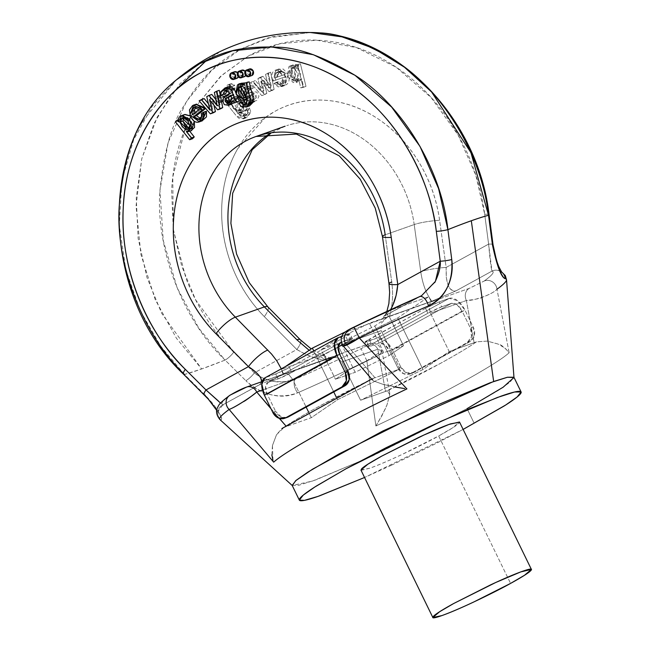 <?xml version="1.0" encoding="UTF-8"?>
<svg xmlns="http://www.w3.org/2000/svg" width="650" height="650" viewBox="0 0 650 650"><rect width="100%" height="100%" fill="white"/><g stroke="black" fill="none" stroke-linecap="round" stroke-linejoin="round"><path stroke-width="0.49" stroke-dasharray="3.25 2.44" d="M265.614 117.252L275.259 111.174C290.859 102.594 307.726 98.971 325.861 100.303C343.996 101.627 361.286 107.754 377.739 118.674C394.192 129.594 407.891 144.048 418.836 162.029C429.788 180.009 436.711 199.428 439.603 220.285L446.16 267.442L452.124 264.16L446.16 267.442L446.314 277.672L448.289 285.691C450.548 290.225 453.204 291.907 456.251 290.745L491.961 271.123A150.849 11.269 -26 0 1 484.128 281.076L469.154 288.405L438.896 299.106L469.154 288.405L484.128 281.076A9.319 8.547 -125.9 0 1 496.982 289.234A159.518 11.919 154 0 0 506.529 279.914M246.862 386.977A9.319 7.784 -109.5 0 0 245.822 387.441L366.86 344.63L368.16 344.809L361.067 348.717A150.849 11.269 -26 0 1 295.579 379.056L331.281 359.434C328.234 360.596 323.196 360.222 316.176 358.304L306.304 354.624L296.822 349.521A18.639 5.038 135.4 0 0 300.454 339.885A18.639 5.038 -44.6 0 1 296.822 349.521L255.759 372.092L296.822 349.521L264.322 316.623C249.949 302.071 239.013 284.863 231.498 264.997C223.982 245.131 220.773 224.908 221.869 204.344C222.966 183.779 228.231 165.254 237.681 148.769L265.574 117.284M173.298 229.474L185.892 278.07C196.877 306.678 212.802 331.394 233.667 352.219L254.361 372.856L255.751 372.092L254.361 372.856A9.319 2.559 -45.1 0 1 245.846 380.681C252.679 387.562 261.097 392.251 271.107 394.753C280.483 397.093 289.315 396.459 297.594 392.852A159.518 11.919 154 0 0 366.844 360.758L375.887 426.002A133.884 10.002 154 0 0 509.137 352.771L496.982 289.234L509.137 352.771L505.148 348.148L497.933 344.004L487.224 341.104L476.458 341.851C468.674 347.287 456.763 354.412 440.741 363.22L385.523 391.43L377.78 349.221L341.9 361.912L360.596 400.238L385.523 391.43L360.596 400.238L422.971 369.501L449.207 351.544L430.511 313.211L466.383 300.519L474.126 342.729L449.207 351.544L476.458 341.851L474.134 342.729L466.383 300.519C476.093 299.366 481.691 298.155 483.186 296.879C489.897 294.401 494.496 291.85 496.982 289.234C492.863 294.279 473.525 301.048 466.383 300.519A9.319 7.784 70.5 0 1 469.154 288.405A9.319 7.784 -109.5 0 0 466.383 300.519L430.511 313.211L428.846 305.703L431.202 301.592L348.116 331.207L346.816 331.029M190.726 116.797L194.22 110.338C180.635 134.16 173.103 160.924 171.632 190.612L173.29 229.401M248.365 56.038L220.545 76.351L198.209 103.699L221.788 75.294L248.365 56.038L279.63 43.834L316.509 40.162L356.606 47.621L396.183 67.202L431.08 97.484L458.087 134.94L475.8 175.167L484.689 214.248C480.716 184.145 470.892 156.073 455.227 130.041C439.554 104.008 419.876 83.062 396.183 67.202C372.483 51.334 347.555 42.421 321.384 40.438C295.222 38.464 270.879 43.664 248.365 56.038M488.613 244.107L484.689 214.248A9.319 1.259 172.5 0 1 489.084 214.727A9.319 1.259 -7.5 0 0 484.689 214.248L488.613 244.107L452.14 264.152L488.613 244.107A9.319 1.268 172.5 0 1 493.017 244.595A9.319 1.268 -7.5 0 0 488.613 244.107L491.961 271.123A9.319 9.254 101.6 0 1 501.483 271.928A9.319 9.254 -78.4 0 0 491.961 271.123C491.156 268.986 490.043 259.984 488.613 244.107M232.903 111.564L226.688 103.724L228.304 102.074L228.954 102.895L229.531 102.724L231.148 101.067L232.383 102.627C232.066 99.19 233.358 97.061 236.267 96.241L243.36 99.385L246.131 107.754L244.059 111.247L240.224 112.141L246.001 115.253L248.203 112.864L247.934 109.834L249.389 107.77L246.545 108.778L247.934 113.035L244.782 118.016L239.964 118.918C238.794 118.487 236.446 116.041 232.903 111.564M245.091 110.833L246.545 108.778L249.389 107.77L250.778 112.028L247.934 113.035L246.545 108.778L242.653 116.488L237.38 113.149L243.149 116.261L245.359 113.872L245.091 110.833L247.934 109.834L245.091 110.833M241.215 112.255L237.38 113.149L239.882 113.035L243.189 105.633L237.64 97.947L233.131 97.337L229.539 103.634C229.222 100.197 230.514 98.069 233.415 97.248L240.516 100.384L243.287 108.753L241.215 112.255M228.979 102.928L229.539 103.634L232.383 102.627L229.539 103.634L228.979 102.928M269.035 91.634L260.804 81.404L263.989 94.413L261.763 95.631L250.437 82.672L252.517 81.526L261.097 91.609L257.928 78.561L260.122 77.35L268.629 87.872L265.541 74.368L267.751 73.157L271.269 90.407L269.035 91.634L271.879 90.634L274.113 89.407L270.595 72.15L274.113 89.407L271.879 90.634L263.648 80.397L264.42 83.241L263.648 80.397L271.879 90.634L269.035 91.634L260.804 81.404L263.648 80.397L260.804 81.404L261.568 84.248L264.42 83.241L266.833 93.405L264.607 94.632L253.289 81.664L264.607 94.632L266.833 93.405L264.42 83.241L261.568 84.248L263.989 94.413L266.833 93.405L261.763 95.631L264.607 94.632L261.763 95.631L250.437 82.672L255.369 80.519L250.437 82.672L252.517 81.526L261.097 91.609L263.941 90.602L255.369 80.519L263.941 90.602L261.097 91.609L257.928 78.561L262.966 76.343L260.772 77.553L263.941 90.602L260.772 77.553L257.928 78.561L260.122 77.35L262.966 76.343L269.303 84.102L266.451 85.109L269.303 84.102L262.966 76.343L260.122 77.35L268.629 87.872L271.473 86.864L269.303 84.102L271.473 86.864L268.629 87.872L265.541 74.368L270.595 72.15L268.385 73.369L271.473 86.864L268.385 73.369L270.595 72.15L267.751 73.157L271.269 90.407L274.113 89.407L269.035 91.634M282.628 83.176L283.091 77.537L273.016 81.112C270.871 75.603 271.635 71.971 275.291 70.208L280.329 70.021L284.464 74.246C287.129 79.536 286.804 83.354 283.498 85.703L278.249 86.905L273.959 83.574L276.201 82.396L278.501 84.386L282.628 83.176M226.72 89.44L227.76 84.89L231.855 86.612L230.815 91.163L226.72 89.44M225.964 91.479L226.314 92.121L225.274 96.663L221.179 94.941L222.219 90.399L225.891 91.374M215.93 100.799L216.97 96.257L221.065 97.979L220.025 102.521L215.93 100.799M299.049 81.559L290.582 75.757L293.296 64.87L298.756 66.332L295.912 67.34L295.384 65.211L297.562 64.772L303.144 87.392L300.755 87.88L298.789 79.918L293.207 82.647L287.454 75.855L288.795 66.853C291.135 64.74 293.507 64.903 295.912 67.34L295.384 65.211L297.562 64.772L303.144 87.392L300.755 87.88L303.599 86.873L301.632 78.91L296.059 81.64L290.298 74.856L291.639 65.853C293.979 63.733 296.351 63.895 298.756 66.332L295.912 67.34L290.444 65.877L287.739 76.757L296.205 82.566L298.789 79.918L300.755 87.88L303.599 86.873L301.632 78.91L299.049 81.559L296.205 82.566M250.412 102.96L252.046 102.643L249.893 92.641L252.744 91.634L256.734 92.056L259.001 96.151L256.872 100.498L251.217 101.839L254.889 101.636L252.752 91.634L243.937 95.526L252.744 91.634L243.937 95.526L245.928 89.042L249.178 90.228L252.021 89.221L249.178 90.228L250.876 88.424L248.479 86.678L251.322 85.67L248.479 86.678L245.359 86.751L240.882 90.301L240.573 94.632L243.417 93.624L240.573 94.632L247.057 106.462L249.909 105.454L251.94 103.87L249.909 105.454L248.519 101.92L243.417 93.624L244.53 88.246L251.322 85.67L253.719 87.417L250.876 88.424L253.719 87.417L251.322 85.67L248.203 85.743L243.417 93.624C247.691 100.197 249.852 104.146 249.909 105.454L247.057 106.462L249.088 104.878L251.94 103.87L251.217 101.839L251.94 103.87L249.088 104.878L247.057 106.462L245.668 102.919L240.573 94.632L240.882 90.301L241.686 89.253L248.479 86.678L250.876 88.424L249.178 90.228L244.571 89.814L243.937 95.526L249.893 92.641L253.89 93.056L256.157 97.159L254.028 101.506L250.421 102.936L248.373 102.846L249.088 104.878L248.373 102.846L250.404 102.968M289.811 75.043L292.077 79.414L295.157 80.421L297.473 78.398L297.448 73.515L295.076 68.908L291.907 67.811L289.664 69.997L289.811 75.043M275.592 72.8L274.633 78.041L282.181 75.368L279.809 72.459L275.592 72.8M249.438 95.574L245.131 97.386L247.528 100.409L250.689 100.913L253.329 98.857L253.183 96.119L250.892 94.965L249.47 95.558M233.472 108.558L237.031 111.174L239.939 110.305L241.077 107.161L239.168 102.781L235.324 99.799L232.342 100.709L231.335 104.065L233.472 108.558M231.319 103.797L233.561 99.881L238.168 98.792L235.324 99.799L238.753 111.077L237.031 111.174L239.874 110.175L236.405 98.873L238.168 98.792L235.186 99.702L234.179 103.058L236.324 107.551L239.874 110.175L242.791 109.298L243.921 106.161L242.011 101.774L238.168 98.792L241.597 110.069L237.031 111.174L231.335 104.065M292.151 485.371L298.642 485.331L315.957 479.822L372.336 456.007L467.058 408.647L474.248 423.394L467.058 408.647L368.948 457.551L312.406 481.098L292.207 485.493M273.674 462.15L229.141 409.459M204.23 394.834A9.319 2.559 134.9 0 0 205.099 395.094C218.506 410.735 223.754 419.031 220.862 419.981C222.211 420.184 221.634 417.893 219.123 413.108C216.523 407.989 211.843 401.984 205.099 395.094L184.446 374.449A183.56 13.715 154 0 0 225.062 360.084L245.846 380.681L225.062 360.084L201.654 368.964L161.623 313.219L146.973 277.517L138.125 238.347L136.256 197.917L141.741 158.844L154.009 123.573L171.73 93.884M310.399 32.5L267.589 37.928L240.492 49.221C223.446 59.491 206.586 69.054 183.657 106.21C171.697 123.947 163.792 152.035 159.957 190.466C155.577 244.311 179.847 317.078 225.062 360.084L198.884 328.323L177.149 287.836L163.264 240.573L159.957 190.466L168.123 142.602L186.388 101.603L211.697 70.281L240.492 49.221L272.594 36.595L310.919 32.516M207.074 59.881L218.473 52.894L207.074 59.881M206.984 59.946L179.928 83.834L157.154 117.179L141.732 158.884L136.045 206.009L140.879 254.321L155.171 299.488L176.418 338.227L201.654 368.964L184.446 374.449L205.099 395.094M143.041 120.575L176.589 79.69M262.218 381.542L285.033 373.474L288.551 374.246L292.614 379.34L262.438 390.016L292.614 379.34L306.158 407.111L292.614 379.34L288.551 374.246L284.489 373.758L245.822 387.441L230.847 394.769A150.849 11.269 154 0 0 223.015 404.723A9.319 9.254 -78.4 0 0 220.862 419.981A9.319 9.254 101.6 0 1 223.015 404.723L259.683 384.67L261.763 381.704L259.707 384.662L258.724 385.092L283.164 374.627L281.287 368.851L283.164 374.627L325.463 359.669L309.181 350.301L325.463 359.669L283.164 374.627L258.724 385.092L223.015 404.723A150.849 11.269 -26 0 1 230.847 394.769A9.319 8.547 54.1 0 0 229.296 395.696M434.785 282.531L421.606 295.677L383.695 316.412C382.233 318.053 384.174 317.972 389.512 316.176C392.608 305.849 393.348 294.458 391.731 281.986L385.174 234.821L414.196 224.559A109.663 91.553 -109.5 0 0 286.731 125.645A109.663 91.553 -109.5 0 1 414.196 224.559L420.753 271.716C422.581 284.115 426.27 293.946 431.811 301.218L456.251 290.745L491.961 271.123A150.849 11.269 154 0 1 484.128 281.076A9.319 8.547 54.1 0 1 496.982 289.234M438.669 299.187L430.487 302.079L438.669 299.187M257.709 135.915A109.663 91.553 70.5 0 1 385.174 234.821L391.731 281.986C393.348 294.458 392.608 305.849 389.512 316.176L431.811 301.218L389.512 316.176C384.174 317.972 382.233 318.053 383.695 316.412L390.561 309.717M173.298 228.963L181.667 266.037L195.593 299.772L233.667 352.219L254.361 372.856C258.245 376.423 264.94 379.324 274.471 381.574C286.877 382.021 293.914 381.184 295.579 379.056L331.281 359.434C332.743 357.793 330.801 357.874 325.463 359.669L331.175 358.28L331.281 359.434C322.603 361.173 311.114 357.866 296.822 349.521L264.322 316.623A128.302 107.112 70.5 0 1 275.259 111.174A128.302 107.112 70.5 0 1 439.603 220.285A18.639 2.446 -7.9 0 0 414.196 224.559A18.639 2.446 172.1 0 1 439.603 220.285L446.16 267.442C445.681 283.904 449.044 291.671 456.251 290.745L431.811 301.218C426.27 293.946 422.581 284.115 420.753 271.716A18.639 2.446 172.1 0 1 446.16 267.442A18.639 2.446 -7.9 0 0 420.753 271.716L414.196 224.559L385.174 234.821A18.639 2.446 -7.9 0 0 382.444 236.559M391.414 465.246L364.561 477.49L463.117 429.423L434.696 444.177L391.414 465.246M361.067 470.34L369.947 468.171C377.804 465.392 388.44 460.858 401.863 454.569L438.677 435.971C449.8 429.861 456.511 425.628 458.819 423.264L459.591 422.183M467.058 408.647L498.42 390.325L509.99 382.208L513.906 377.211M284.489 373.758L283.774 374.254L281.377 369.338L285.317 366.641L281.377 369.338L324.09 354.234L397.808 317.899L428.805 296.676L386.124 311.773M385.946 311.854L345.467 331.801L385.946 311.854M321.067 349.773L335.376 339.983L369.395 323.213L389.114 316.241L374.806 326.032L340.787 342.802L321.067 349.773L340.787 342.802L374.806 326.032L389.114 316.241L369.395 323.213L335.376 339.983L321.067 349.773L335.449 379.259L321.067 349.773M355.168 372.287L340.787 342.802L355.168 372.287L389.188 355.517L374.806 326.032L389.188 355.517L403.496 345.727L389.114 316.241L403.496 345.727L383.776 352.698L369.395 323.213L383.776 352.698L349.757 369.468L335.376 339.983L349.757 369.468L335.449 379.259L355.168 372.287L389.188 355.517L403.496 345.727L383.776 352.698L349.757 369.468L335.449 379.259L355.168 372.287M425.514 308.336L365.105 341.868L376.732 338.219L449.223 298.374L439.262 301.901L425.514 308.336L427.911 313.251L371.532 344.24L367.502 346.783L369.168 346.653L379.129 343.135L451.62 303.29L441.659 306.808L427.911 313.251A10.969 0.821 -26 0 1 441.659 306.808L439.262 301.901L449.223 298.374L457.364 300.56L464.953 310.099L392.454 349.944L400.847 367.144L406.591 372.799L413.692 372.548L470.08 341.559L474.37 335.546L473.338 327.299L464.953 310.099L473.338 327.299L470.494 328.307L462.109 311.106L457.048 304.744L451.62 303.29L441.659 306.808L439.262 301.901A10.969 0.821 154 0 0 425.514 308.336L427.911 313.251L371.532 344.24L369.135 339.324L425.514 308.336M413.692 372.548L410.849 373.555L467.236 342.558L471.526 336.554L470.494 328.307L462.109 311.106L389.61 350.951L384.556 344.589L379.129 343.135L369.168 346.653L366.771 341.746L376.732 338.219L384.873 340.405L392.454 349.944L400.847 367.144L398.003 368.152L389.61 350.951A10.969 5.98 61.2 0 0 379.129 343.135L451.62 303.29A10.969 5.98 -118.8 0 1 462.109 311.106L389.61 350.951L398.003 368.152L403.748 373.807L410.849 373.555L467.236 342.558L470.08 341.559L467.236 342.558A10.969 9.157 70.5 0 0 470.494 328.307L473.338 327.299A10.969 9.157 -109.5 0 1 470.08 341.559L413.692 372.548L410.849 373.555A10.969 9.157 70.5 0 1 409.614 374.091A10.969 9.157 70.5 0 1 398.003 368.152L400.847 367.144A10.969 9.157 -109.5 0 0 412.457 373.092A10.969 9.157 -109.5 0 0 413.692 372.548M364.967 342.111A10.969 0.821 154 0 1 369.135 339.324L371.532 344.24A10.969 0.821 -26 0 0 367.364 347.027A10.969 0.821 -26 0 0 369.168 346.653L366.771 341.746A10.969 0.821 154 0 1 364.967 342.111L367.364 347.035M449.223 298.374A16.445 8.97 -118.8 0 1 464.953 310.099L392.454 349.944A16.445 8.97 61.2 0 0 376.732 338.219L449.223 298.374M375.887 426.002C382.525 414.424 386.214 407.42 386.961 404.991L389.724 394.688L387.351 390.829A116.545 8.71 154 0 0 476.458 341.851L487.224 341.096L497.933 344.004C500.89 344.394 504.619 347.311 509.137 352.771A133.884 10.002 -26 0 1 375.887 426.002L366.844 360.758C373.62 358.288 378.3 355.737 380.884 353.104L381.964 350.992L377.78 349.221L385.531 391.43L387.351 390.829L389.659 392.657L389.732 394.688L386.961 404.999L381.826 415.927L375.887 426.002M189.686 118.869L186.022 126.831M184.998 129.269L172.77 177.003L173.29 228.898M233.667 352.219A9.319 2.551 -45.1 0 1 225.062 360.084A9.319 2.551 134.9 0 0 233.667 352.219M267.954 306.987A18.639 5.038 -44.6 0 1 264.322 316.623A18.639 5.038 135.4 0 0 267.954 306.987M294.921 78.406L292.077 79.414L291.574 67.901L295.076 68.908L295.612 80.299L292.077 79.414L294.921 78.406L294.426 66.893L297.919 67.901L295.076 68.908L297.919 67.901L298.456 79.3L294.921 78.406L298.001 79.422L300.316 77.391L300.292 72.507L297.919 67.901L294.751 66.804L292.508 68.989L292.654 74.035L294.921 78.406M303.144 87.392L305.988 86.385L303.144 87.392M250.372 99.401L247.528 100.409L245.692 98.264L248.536 97.256L245.692 98.264L245.131 97.386L247.975 96.387L250.372 99.401L247.975 96.387L245.131 97.386L250.892 94.965L250.932 100.831L247.528 100.409L250.372 99.401L253.533 99.905L256.173 97.849L256.035 95.111L253.736 93.957L250.892 94.965L253.736 93.957L253.776 99.824L250.372 99.401M226.688 103.724L236.307 115.83L243.141 118.926L247.934 113.035L250.778 112.028L247.626 117.008L242.807 117.918C241.646 117.479 239.289 115.034 235.747 110.565L230.783 104.301L245.984 117.918L250.778 112.028L249.389 107.77L245.505 115.481L240.224 112.141L242.726 112.028L245.099 101.969L235.974 96.33L232.383 102.627L231.148 101.067L228.304 102.074L230.766 104.276L229.531 102.724L231.148 101.067L228.304 102.074L226.688 103.724L228.426 103.114L226.688 103.724L227.232 103.171M279.565 71.151L277.477 77.033L274.633 78.041L285.025 74.36L277.477 77.033L278.444 71.793L282.661 71.451L279.809 72.459L282.181 75.368L274.633 78.041L276.721 72.158L279.809 72.459L282.661 71.451L285.025 74.36L282.661 71.451L279.565 71.151L276.721 72.158M295.384 65.211L300.406 63.765L305.988 86.385L300.406 63.765L295.384 65.211M251.217 101.839L248.373 102.846L251.217 101.839M278.809 68.924L288.023 74.904L284.562 85.605L276.803 82.574L273.959 83.574L279.045 81.388L276.803 82.574L281.092 85.897L286.341 84.695C289.648 82.347 289.973 78.528 287.308 73.239L283.173 69.014L278.135 69.201C274.479 70.964 273.723 74.596 275.86 80.112L285.943 76.538L285.472 82.168L281.344 83.379L279.045 81.388L276.201 82.396L279.045 81.388L281.344 83.379L278.501 84.386L276.201 82.396L273.959 83.574L281.718 86.612L285.179 75.912L275.966 69.932L273.016 81.112L285.943 76.538L275.86 80.112L278.809 68.924L275.966 69.932M240.224 112.141L237.38 113.149L240.224 112.141M246.789 94.518L248.771 88.034L252.021 89.221L253.719 87.417L252.021 89.221L247.422 88.806L246.789 94.518L243.937 95.526M253.736 93.957L247.975 96.387L253.736 93.957M298.756 66.332L298.228 64.204L298.756 66.332M283.766 83.387L285.943 76.538L283.091 77.537L280.922 84.394L278.501 84.386L281.344 83.379L283.766 83.387L280.922 84.394M346.791 345.004L345.345 343.33L381.225 330.639L399.921 368.973L374.993 377.788L346.799 345.02M202.28 120.827L195.78 118.836L192.278 109.005M192.311 108.859L196.463 104.13M209.934 110.094L212.778 109.086L211.908 105.609L209.064 106.616L211.908 105.609L212.778 109.086L208.398 103.756L212.778 109.086L209.934 110.094M209.592 95.639L206.749 96.647L209.592 95.639L211.908 105.609L209.592 95.639L211.794 94.429L209.592 95.639M249.641 105.844L244.083 105.674L241.239 106.673L244.083 105.674L249.73 105.812M200.452 118.503L201.939 118.332L204.401 115.627L201.557 116.634L204.401 115.627L204.197 112.491L201.346 113.498L204.197 112.491L204.401 115.627L201.086 118.511L196.487 115.668M286.853 417.511L281.393 417.073L275.641 411.426L272.797 412.425L275.641 411.426A10.969 9.157 -109.5 0 0 287.251 417.365M231.822 104.26L230.352 104.601L231.701 104.301L235.991 100.173L237.144 101.969L235.991 100.173L233.139 101.172L235.991 100.173L234.171 102.838M226.444 102.919L225.282 99.296L227.264 95.607L224.421 96.606L227.264 95.607L232.919 92.097L231.051 89.221L228.28 89.31L226.826 90.049M226.923 90.049L228.158 89.351L231.221 89.497L232.919 92.097L230.068 93.104L232.919 92.097L227.264 95.607L225.282 99.304L227.126 103.634L230.303 104.609L226.468 102.96M245.424 97.224L247.016 97.053L248.95 95.144L246.098 96.151L248.95 95.144L246.594 97.167L243.523 96.338M219.278 90.317L214.354 92.471L217.197 91.463L220.009 104.715L215.841 99.515L220.009 104.715L217.197 91.463L219.278 90.317M230.189 102.18L231.627 101.953L234.601 98.028L231.757 99.036L234.601 98.028L234.016 95.201L234.601 98.028L233.171 101.059L230.059 102.164M231.164 96.208L234.016 95.201L231.164 96.208M206.399 111.223L204.197 112.491L206.399 111.223M201.971 99.832L199.119 100.839L201.971 99.832L213.208 112.84L201.971 99.832L204.181 98.613L201.971 99.832M350.009 333.726A10.969 0.821 154 0 1 345.841 336.513L348.238 341.429L345.841 336.513L289.461 367.502L291.858 372.418L338.008 347.051L291.858 372.418A10.969 0.821 -26 0 1 278.111 378.861L268.149 382.379A10.969 5.98 61.2 0 0 267.621 382.623A10.969 5.98 61.2 0 0 267.248 394.225L275.641 411.426L267.248 394.225L265.525 386.685L268.149 382.379L339.706 343.054L268.149 382.379L278.111 378.861L275.714 373.945L265.752 377.463L338.244 337.618L265.752 377.463L275.714 373.945L289.461 367.502L345.841 336.513L349.871 333.97L341.729 336.391L348.205 334.1L350.602 339.016L348.205 334.1A10.969 0.821 154 0 1 350.009 333.726L352.406 338.634A10.969 0.821 -26 0 1 348.238 341.429L342.339 344.671L352.267 338.886L341.356 342.282L350.602 339.016A10.969 0.821 -26 0 1 352.406 338.642M267.248 394.225L339.747 354.38L267.248 394.225M233.667 94.218L234.016 95.201L233.667 94.218L231.124 96.07L233.667 94.218L230.815 95.217L233.667 94.218M228.036 100.466L228.475 97.809M226.444 87.441L223.494 90.935L223.454 94.022L220.61 95.022L223.454 94.022L223.494 90.935L220.643 91.934L223.494 90.935L227.817 86.954M217.157 105.722L220.009 104.715L217.157 105.722M250.534 102.18L250.266 96.582L247.414 97.589L250.266 96.582L247.772 99.247M247.041 103.976L248.722 103.651L250.461 102.31M244.619 85.304L247.471 84.305L244.619 85.304M247.536 99.336L245.96 99.637L241.824 98.028L238.355 89.538L241.971 83.013M245.261 82.932L247.471 84.305L245.383 82.891M343.346 346.125L345.345 343.33L374.993 377.788L373.165 378.381L372.418 379.982L374.01 381.136L383.443 384.491L395.151 387.043M212.322 98.572L209.479 99.58L212.322 98.572L214.069 100.88L211.217 101.888L214.069 100.88L220.488 108.843L212.322 98.572L213.915 105.219L212.322 98.572M189.02 128.659L190.596 128.546L192.733 124.532L189.889 125.539L192.733 124.532L184.933 117.041L183.682 117.934L186.891 117L190.686 120.039L192.733 124.532L191.742 127.782L188.841 128.627M386.092 311.789L388.489 316.696L386.092 311.781L428.805 296.676L431.202 301.592L428.805 296.676L397.808 317.899L422.971 369.501L397.808 317.899L324.09 354.234L326.487 359.141L324.09 354.234L281.377 369.338L283.774 374.254L328.193 358.304L336.196 357.394L341.9 361.912L360.596 400.238L422.971 369.501L449.207 351.544L430.511 313.211L428.813 306.491L430.487 302.079L431.202 301.592L388.489 316.696L386.791 317.533L381.16 323.342L381.225 330.639L399.921 368.973L337.545 399.709L311.309 417.674L284.058 427.359C291.842 421.923 303.753 414.806 319.776 405.998L373.165 378.381L399.921 368.973L337.545 399.709L311.309 417.674L308.612 412.141L311.309 417.674L286.39 426.489L285.846 425.872L286.39 426.489M191.685 130.536L189.256 130.642L189.727 131.235L189.256 130.642L186.412 131.649L189.256 130.642L190.97 130.788M391.731 281.986A18.639 2.446 -7.9 0 0 389.001 283.717M404.779 388.602L383.443 384.491L374.018 381.136L372.669 378.568L373.165 378.381A116.545 8.71 154 0 0 284.058 427.359L281.905 428.521L276.518 434.72L272.472 445.486L276.518 434.72L284.058 427.359L286.382 426.489M272.456 445.551L272.976 460.46M270.831 408.403L279.443 418.413M249.186 94.413L243.084 85.174L241.824 86.036L243.596 85.036L246.764 86.109L248.982 90.553L248.95 95.144M256.084 372.385L260.723 377.918M218.701 401.277C222.259 404.877 223.697 406.023 223.015 404.723L259.707 384.662M192.498 114.619L195.341 113.612L192.498 114.619M194.911 112.742L195.341 113.612L194.911 112.742M278.111 378.861L291.858 372.418L289.461 367.502A10.969 0.821 154 0 1 275.714 373.945L278.111 378.861M246.984 82.322L247.471 84.305L246.984 82.322M184.112 114.733L181.236 120.884L178.393 121.891L181.236 120.884L181.244 118.528L184.649 114.538M190.336 115.992L194.244 121.217M178.311 120.835L175.468 121.843L178.311 120.835L192.489 138.734L178.311 120.835L179.904 119.202L178.327 119.763L179.904 119.202L178.311 120.835M264.956 377.829A16.445 8.97 61.2 0 1 265.752 377.463L265.2 377.691M279.297 418.364L271.009 408.769M271.838 454.821L272.472 445.486M241.605 102.009L244.083 105.674L241.605 102.009M250.461 102.074L249.324 103.391L246.212 103.919M241.264 83.257L240.313 83.98L238.631 91.942L243.474 99.174L247.357 99.401L250.266 96.582L250.551 101.839M196.097 104.252L192.303 108.924L193.164 114.952C195.691 120.315 198.811 122.241 202.532 120.729M205.051 108.989L204.002 107.388M238.387 77.074L238.176 73.661L237.412 72.451M234.293 71.833L233.041 76.481L236.153 78.585M245.708 75.627L245.066 71.11M241.719 70.208L240.467 74.856L243.579 76.96M249.259 69.038L248.007 73.694L251.119 75.798M181.236 120.884L179.904 119.202L181.236 120.884M194.293 121.249L190.263 115.846M223.454 94.022L225.818 93.584L223.454 94.022M237.607 97.874L234.179 88.668L231.351 86.515M230.23 86.434L229.393 86.531M194.472 109.891L197.161 106.429L201.752 108.623L198.908 109.622L201.752 108.623L195.341 113.612L201.752 108.623L197.031 106.47L195.674 107.331M235.747 92.731L237.323 97.126M216.694 410.353L218.481 413.912C216.726 413.522 218.213 410.516 222.926 404.877L220.545 403.081M176.345 79.901L152.547 105.82L133.591 139.896L121.964 180.643L119.291 225.184L125.848 269.831L140.408 311.049L160.778 346.32L184.446 374.449A9.319 2.551 134.9 0 1 183.528 374.197M360.937 470.072L369.947 468.171C391.552 460.419 428.041 442.041 438.677 435.971L510.583 583.399L438.677 435.971L452.619 427.83L459.501 421.996M337.545 399.709L336.253 397.069L337.545 399.709M333.751 391.942L313.779 350.992L333.751 391.942M366.844 360.758L361.067 348.717C368.469 344.931 370.402 343.574 366.86 344.63A9.319 7.784 70.5 0 1 367.908 344.167A9.319 7.784 70.5 0 1 377.78 349.221L381.924 350.967L366.844 360.758A159.518 11.919 -26 0 1 297.594 392.852A9.319 4.542 66.4 0 1 295.579 379.056A150.849 11.269 154 0 0 361.067 348.717L366.844 360.758M328.193 358.304L329.526 357.744L336.196 357.394L341.9 361.912L377.78 349.221A9.319 7.784 -109.5 0 0 367.908 344.167A9.319 7.784 -109.5 0 0 366.86 344.63L328.193 358.304M245.846 380.681A9.319 2.559 134.9 0 0 254.361 372.856C267.402 382.371 281.141 384.442 295.579 379.056A9.319 4.542 -113.6 0 0 297.594 392.852C279.467 399.36 262.218 395.306 245.846 380.681M421.566 295.701L419.396 296.782A150.849 11.269 154 0 0 353.909 327.129C346.507 330.907 344.573 332.272 348.116 331.207A9.319 7.784 -109.5 0 0 345.345 343.33L343.306 346.011M419.794 296.571A9.319 4.542 -113.6 0 0 419.396 296.782L383.695 316.412L390.544 309.725M348.116 331.207L386.791 317.533L381.16 323.342L381.225 330.639L345.345 343.33M227.76 84.89A3.494 2.917 70.5 0 1 231.855 86.612L234.699 85.605A3.494 2.917 -109.5 0 0 230.888 83.752A3.494 2.917 -109.5 0 0 229.564 88.433A3.494 2.917 -109.5 0 0 233.374 90.285A3.494 2.917 -109.5 0 0 234.699 85.605L231.855 86.612A3.494 2.917 70.5 0 1 230.531 91.293A3.494 2.917 70.5 0 1 226.639 89.269A3.494 2.917 70.5 0 1 227.76 84.89M229.564 88.433L230.604 83.891L234.699 85.605L233.659 90.155L229.564 88.433M216.97 96.257A3.494 2.917 70.5 0 1 221.065 97.979L223.917 96.972A3.494 2.917 -109.5 0 0 220.098 95.119A3.494 2.917 -109.5 0 0 218.782 99.799A3.494 2.917 -109.5 0 0 222.592 101.652A3.494 2.917 -109.5 0 0 223.917 96.972L221.065 97.979A3.494 2.917 70.5 0 1 219.749 102.659A3.494 2.917 70.5 0 1 215.857 100.636A3.494 2.917 70.5 0 1 216.97 96.257M218.782 99.799L219.822 95.249L223.917 96.972L222.877 101.522L218.782 99.799M222.219 90.399A3.494 2.917 70.5 0 1 226.314 92.121L229.158 91.114A3.494 2.917 -109.5 0 0 225.347 89.261A3.494 2.917 -109.5 0 0 224.023 93.933A3.494 2.917 -109.5 0 0 227.841 95.786A3.494 2.917 -109.5 0 0 229.158 91.114L226.314 92.121A3.494 2.917 70.5 0 1 224.989 96.793A3.494 2.917 70.5 0 1 221.106 94.77A3.494 2.917 70.5 0 1 222.219 90.399M224.023 93.933L225.062 89.391L229.158 91.114L228.118 95.656L224.023 93.933M241.507 70.314A3.494 2.917 -109.5 0 0 240.467 74.856L237.624 75.863L240.467 74.856A3.494 2.917 -109.5 0 0 244.286 76.716M245.619 75.506A3.494 2.917 -109.5 0 0 245.026 71.159M234.081 71.939A3.494 2.917 -109.5 0 0 233.041 76.481L230.197 77.488L233.041 76.481A3.494 2.917 -109.5 0 0 236.852 78.333M238.282 76.944A3.494 2.917 -109.5 0 0 237.364 72.532M249.047 69.152A3.494 2.917 -109.5 0 0 248.007 73.694L245.164 74.701L248.007 73.694A3.494 2.917 -109.5 0 0 251.818 75.546M412.555 373.059L409.711 374.059M389.659 392.657L381.964 350.992M497.9 270.343L501.256 271.57M497.868 270.335L499.826 270.985M499.834 270.985L501.808 272.382M285.106 126.206L271.156 132.925M294.426 66.893L291.574 67.901M241.597 110.069L238.753 111.077M293.296 64.87L290.444 65.877M245.505 115.481L242.653 116.488M298.456 79.3L295.612 80.299M253.776 99.824L250.932 100.831M245.984 117.918L243.141 118.926M248.203 85.743L245.359 86.751M236.405 98.873L233.561 99.881M254.889 101.636L252.046 102.643M252.752 91.634L249.909 92.641M284.562 85.605L281.718 86.612M248.918 96.111L246.074 97.118M253.264 94.096L250.412 95.095M242.726 112.028L239.882 113.035M235.974 96.33L233.131 97.337M248.771 88.034L245.928 89.042M193.619 105.129L194.472 104.829M199.867 119.072L201.939 118.332M244.172 98.061L247.016 97.053M224.973 87.961L225.656 87.726M245.879 104.658L248.722 103.651M239.127 84.013L240.467 83.541M182.089 118.04L184.933 117.041M372.669 378.568L371.629 379.08M267.662 382.598L340.153 342.753M225.436 90.317L228.28 89.31M240.232 86.182L243.084 85.174M187.744 129.553L190.596 128.546M188.841 131.544L189.743 131.227M228.784 102.952L231.627 101.953M194.188 107.478L197.031 106.47M259.683 384.67L260.122 384.451M329.526 357.744L367.827 344.199C370.76 343.452 377.187 340.161 381.908 350.862M331.354 358.239L323.042 355.664L311.212 348.912M384.784 315.916L421.606 295.677M384.743 315.933L386.872 311.423M228.118 84.728L230.961 83.728M233.293 90.317L230.449 91.325M217.336 96.094L220.179 95.087M222.511 101.684L219.668 102.684M222.584 90.236L225.428 89.229M227.76 95.818L224.916 96.826M239.029 71.159L239.647 70.939M231.595 72.784L232.221 72.564M246.561 69.997L247.187 69.769"/><path stroke-width="0.97" d="M228.954 102.895L228.426 103.114L228.971 102.919M231.124 96.07L225.631 98.808L228.784 102.952L231.757 99.036L230.319 102.066L227.216 103.171L225.193 101.465L225.631 98.808L230.815 95.217L231.757 99.036L230.815 95.217L225.631 98.808L231.238 96.005M220.862 419.981A159.518 11.919 -26 0 1 219.903 419.559L292.313 485.599L295.661 480.716L312.609 469.154L382.891 430.966L493.651 381.485L471.315 220.756A183.56 13.715 154 0 0 447.907 229.637L451.75 259.529C453.091 269.409 451.555 278.834 447.143 287.812C443.016 296.229 436.808 302.242 428.529 305.849A159.518 11.919 154 0 0 359.279 337.935L406.916 388.919A133.884 10.002 154 0 0 273.674 462.15A133.884 10.002 -26 0 1 406.916 388.919L359.279 337.935C353.194 341.827 348.522 344.402 345.272 345.654L343.346 346.125L372.418 379.982M262.218 381.542L246.789 387.002C242.125 388.602 236.348 391.463 229.45 395.574C218.359 404.048 219.294 404.463 217.328 408.013C215.719 411.499 216.572 415.35 219.903 419.559A159.518 11.919 -26 0 1 229.141 409.459C234.764 407.501 252.021 396.451 256.742 392.031L262.438 390.016L256.742 392.031C249.348 397.938 244.757 401.221 242.97 401.887C236.925 405.738 232.31 408.265 229.141 409.459A9.319 8.547 -125.9 0 1 229.287 395.696A9.319 8.547 54.1 0 0 229.141 409.459A159.518 11.919 154 0 0 219.838 419.502M501.808 272.382L498.639 266.264L496.462 260.252L493.017 244.611A9.319 1.268 172.5 0 1 492.497 245.123A9.319 1.268 -7.5 0 0 493.017 244.595L489.093 214.744A9.319 1.259 172.5 0 1 488.524 215.28A9.319 1.259 -7.5 0 0 489.084 214.727C478.221 117.991 395.541 32.833 310.383 32.5L341.973 36.863L373.961 48.49L404.454 67.21L431.608 91.999L470.949 152.644L488.524 215.28C481.333 151.369 439.4 88.319 395.631 60.938C363.894 42.055 337.724 32.695 317.135 32.849L310.399 32.5C259.943 31.671 215.345 47.409 176.589 79.69L199.875 63.586C217.661 54.828 234.682 45.606 276.518 47.214C297.066 47.076 323.229 56.436 355.014 75.303C398.97 102.611 440.944 165.653 447.907 229.637C465.652 222.544 479.188 217.75 488.524 215.28L492.497 245.123C497.014 266.216 501.264 277.412 505.261 278.712A9.319 9.254 -78.4 0 0 501.483 271.928A9.319 9.254 101.6 0 1 505.261 278.712C503.913 278.509 501.857 275.405 499.102 269.401L492.497 245.123L488.524 215.28A183.56 13.715 154 0 0 471.315 220.756L493.651 381.485L507.431 377.252L513.979 377.479L503.181 387.189L467.058 408.647M171.73 93.884L206.984 59.946M218.701 401.277L205.993 389.959L185.291 369.33A9.319 2.551 134.9 0 0 183.528 374.197A9.319 2.551 -45.1 0 0 184.446 374.449C139.457 331.362 115.156 258.602 119.332 204.831C123.126 166.416 131.032 138.328 143.041 120.575M216.694 410.353L208.325 399.165L183.544 374.213A9.319 2.551 -45.1 0 1 185.291 369.33C164.426 348.506 148.501 323.789 137.516 295.181C126.531 266.573 121.778 237.421 123.256 207.724C124.727 178.027 132.259 151.271 145.844 127.441C159.429 103.618 177.474 85.524 199.989 73.149C222.503 60.775 246.846 55.575 273.008 57.549C299.179 59.524 324.114 68.445 347.807 84.305C371.499 100.165 391.178 121.119 406.851 147.152C422.516 173.184 432.339 201.256 436.312 231.359L440.237 261.219A9.319 1.268 -7.5 0 0 451.75 259.529L447.907 229.637A9.319 1.259 172.5 0 1 436.312 231.359L440.237 261.219L397.784 284.554A18.639 2.446 172.1 0 1 389.001 283.717A18.639 2.446 -7.9 0 0 397.784 284.554L391.235 237.388C388.334 216.531 381.412 197.112 370.467 179.132C359.515 161.159 345.816 146.705 329.363 135.785C312.918 124.857 295.62 118.739 277.485 117.406C259.35 116.082 242.482 119.706 226.882 128.278C211.274 136.857 198.754 149.386 189.304 165.872C179.863 182.357 174.59 200.882 173.493 221.455C172.404 242.019 175.614 262.234 183.121 282.1C190.637 301.966 201.573 319.174 215.946 333.726A18.639 5.038 135.4 0 1 235.365 317.168L264.387 306.898A18.639 5.038 -44.6 0 1 267.954 306.987A18.639 5.038 135.4 0 0 264.387 306.898A109.663 91.553 -109.5 0 1 271.115 132.811A109.663 91.553 -109.5 0 0 264.387 306.898L296.879 339.796L309.181 350.301L296.879 339.796L264.387 306.898L235.365 317.168L271.594 354.088L276.851 360.896L281.287 368.851L276.851 360.896L271.594 354.088L235.365 317.168A109.663 91.553 70.5 0 1 199.794 213.037A109.663 91.553 70.5 0 1 257.709 135.915A109.663 91.553 70.5 0 1 385.174 234.821A18.639 2.446 172.1 0 0 382.444 236.559A18.639 2.446 -7.9 0 0 391.235 237.388A128.302 107.112 -109.5 0 0 226.882 128.278A128.302 107.112 -109.5 0 0 215.946 333.726A18.639 5.038 -44.6 0 1 235.365 317.168A109.663 91.553 70.5 0 1 199.794 213.037A109.663 91.553 70.5 0 1 257.709 135.915M346.816 331.029L353.909 327.129A150.849 11.269 -26 0 1 419.396 296.782A9.319 4.542 66.4 0 1 419.794 296.571A9.319 4.542 66.4 0 1 428.529 305.849C445.583 297.139 453.326 281.702 451.75 259.529A9.319 1.268 172.5 0 1 440.237 261.219C440.781 266.711 438.961 273.821 434.785 282.531M229.287 395.696A9.319 8.547 -125.9 0 1 230.847 394.769L245.822 387.441A9.319 7.784 70.5 0 1 246.87 386.977A9.319 7.784 70.5 0 1 256.742 392.031L270.831 408.403M299.341 500.118L304.452 500.362L317.996 496.405L364.561 477.49L319.597 495.844C311.106 498.843 305.24 500.468 301.998 500.711C298.748 500.963 298.374 499.809 300.869 497.266C303.363 494.715 308.539 490.969 316.387 486.013L346.19 468.674L385.743 447.891L429.024 426.831L469.438 408.688L500.841 396.232C509.332 393.226 515.198 391.601 518.44 391.357C521.69 391.113 522.064 392.259 519.569 394.81C517.075 397.353 511.899 401.107 504.051 406.055L463.117 429.423L505.611 405.064L517.181 396.947L521.097 391.958L513.906 377.211L507.414 377.26L490.1 382.769L433.721 406.575L338.999 453.936L307.637 472.266L296.059 480.382L292.151 485.371L299.341 500.118L303.249 495.121L314.827 487.004L346.19 468.674L440.911 421.322L497.291 397.507L514.605 391.999L521.097 391.958M459.591 422.183L450.491 423.898C442.634 426.676 431.998 431.21 418.576 437.499L381.761 456.097C370.638 462.215 363.927 466.448 361.619 468.804L361.067 470.34M312.374 348.116L285.317 366.641L312.374 348.116L345.467 331.801L312.374 348.116L313.779 350.992L312.374 348.116M190.726 116.797L189.686 118.869M186.022 126.831L184.998 129.269M505.261 278.712A159.518 11.919 -26 0 1 506.529 279.776A159.518 11.919 -26 0 1 496.982 289.234M296.879 339.796A18.639 5.038 -44.6 0 1 300.454 339.885A18.639 5.038 135.4 0 0 296.879 339.796M202.02 120.916L206.489 116.87L206.399 111.223L203.556 112.231L206.399 111.223L202.28 120.827L199.428 121.826L189.922 115.026L193.619 105.129L202.207 109.996L205.051 108.989L202.207 109.996L193.635 116.667L202.207 109.996C199.201 104.959 195.967 103.521 192.498 105.674L189.451 109.931L190.312 115.952C192.847 121.314 195.967 123.248 199.688 121.737L203.637 117.869L203.556 112.231L199.428 121.826M194.472 104.829L196.463 104.13L205.051 108.989L196.487 115.668L193.635 116.667L196.487 115.668L200.452 118.503M209.934 110.094L206.749 96.647L209.934 110.094L201.329 99.621L204.181 98.613L208.398 103.756L204.181 98.613L199.119 100.839L210.364 113.847L212.599 112.621L209.479 99.58L217.644 109.842L219.871 108.623L216.434 91.325L214.354 92.471L216.434 91.325L219.871 108.623L217.644 109.842L209.479 99.58L212.599 112.621L210.364 113.847L199.119 100.839L201.329 99.621L209.934 110.094M249.527 105.885L253.207 102.164C253.549 100.896 253.029 97.443 251.631 91.796L249.186 81.876L244.132 83.33L244.619 85.304C242.158 83.046 239.777 82.94 237.469 84.979L235.787 92.95L240.63 100.181L244.514 100.401L247.414 97.589L244.693 100.344L236.113 94.209L239.127 84.013L244.619 85.304L244.132 83.33L249.186 81.876L246.984 82.322L249.186 81.876L253.256 98.93L249.641 105.844L246.797 106.852L241.239 106.673L246.886 106.819L250.364 103.171C250.705 101.904 250.177 98.451 248.787 92.796L246.342 82.883L250.412 99.938L246.797 106.852M193.635 116.667L199.095 119.34L201.557 116.634L201.346 113.498L203.556 112.231L201.346 113.498L201.557 116.634L198.242 119.519L193.635 116.667M213.208 112.84L210.364 113.847L215.443 111.613L212.599 112.621L215.443 111.613L213.915 105.219L215.443 111.613L213.208 112.84M287.251 417.365A10.969 9.157 -109.5 0 0 288.486 416.821L285.642 417.828L342.03 386.839L285.642 417.828L278.541 418.08L272.797 412.425L264.404 395.233L336.903 355.387L345.288 372.58L346.32 380.827L342.03 386.839L344.874 385.832L288.486 416.821L285.642 417.828A10.969 9.157 70.5 0 1 284.408 418.372A10.969 9.157 70.5 0 1 272.797 412.425L264.404 395.233L336.903 355.387L345.288 372.58L348.132 371.581L349.164 379.827L344.874 385.832A10.969 9.157 -109.5 0 0 348.132 371.581L339.747 354.38L348.132 371.581L345.288 372.58A10.969 9.157 70.5 0 1 342.03 386.839L344.874 385.832L286.853 417.511M224.973 87.961L227.817 86.954L234.179 88.668L231.327 89.676L226.549 87.539L220.643 91.934L224.973 87.961L231.327 89.676C233.927 97.175 235.706 101.319 236.689 102.131L234.293 102.976L237.144 101.969L234.293 102.976L233.139 101.172L228.979 105.259L224.421 96.606L222.43 100.311L224.283 104.642L228.849 105.308L233.139 101.172L234.293 102.976L236.689 102.131L234.764 98.881L231.327 89.676L234.179 88.668L235.747 92.731M234.171 102.838L228.979 105.259M243.523 96.338L241.256 92.154L241.174 87.1L238.331 88.108L240.752 86.044L243.912 87.116L246.139 91.561L246.098 96.151L240.232 86.182L238.331 88.108L244.172 98.061L246.098 96.151L243.75 98.174L240.679 97.346L238.412 93.153L238.331 88.108L241.174 87.1L245.424 97.224M219.278 90.317L216.434 91.325L219.278 90.317L222.714 107.616L219.871 108.623L222.714 107.616L219.278 90.317M220.488 108.843L217.644 109.842L222.714 107.616L220.488 108.843M341.729 336.391L338.244 337.618L334.319 344.077L336.903 355.387A16.445 8.97 -118.8 0 1 337.447 337.984A16.445 8.97 -118.8 0 1 338.244 337.618L341.729 336.391M230.068 102.164L228.036 100.466M208.951 95.436L211.794 94.429L215.841 99.515L211.794 94.429L208.951 95.436L217.157 105.722L214.354 92.471L217.157 105.722L208.951 95.436L206.749 96.647L208.951 95.436M246.22 103.919L244.034 101.936L241.182 102.944L238.761 103.017L241.239 106.673L238.761 103.017L241.605 102.009L238.761 103.017L241.182 102.944L244.034 101.936L241.605 102.009L244.034 101.936L247.041 103.976M241.182 102.944L245.879 104.658L247.414 97.589L246.48 104.39L243.368 104.926L241.182 102.944M226.826 90.049L225.818 93.584L222.974 94.591L220.61 95.022L220.643 91.934L220.61 95.022L222.974 94.591L225.314 90.358L230.068 93.104L224.421 96.606L230.068 93.104L225.436 90.317L222.974 94.591L225.818 93.584L226.923 90.049M247.357 99.401L244.693 100.344M240.467 83.541L245.261 82.932M395.151 387.043L404.779 388.602M183.682 117.934L182.926 121.062L180.082 122.07L187.744 129.553L189.889 125.539L188.898 128.789L185.998 129.634L182.26 126.782L180.082 122.07L181.066 118.69L184.048 118.008L187.842 121.046L189.889 125.539L182.089 118.04L180.082 122.07L182.926 121.062L189.02 128.659L185.104 125.783L182.926 121.062L183.909 117.683M342.339 344.671L338.008 347.051L342.339 344.671M189.256 130.642L194.244 136.939L192.489 138.734L189.646 139.734L192.489 138.734L194.244 136.939L191.393 137.946L186.412 131.649L191.726 128.383L189.824 119.478L182.13 115.448C179.148 116.253 177.905 118.406 178.393 121.891L177.06 120.209L175.468 121.843L189.646 139.734L191.393 137.946L186.412 131.649L188.841 131.544L191.303 121.997L181.797 115.546L184.649 114.538L190.336 115.992M390.561 309.717L392.827 305.305L396.102 295.433L397.784 284.554L391.235 237.388A18.639 2.446 172.1 0 1 382.444 236.559M189.727 131.235L194.244 136.939L191.393 137.946L189.646 139.734L175.468 121.843L178.327 119.763L177.06 120.209L178.393 121.891L181.797 115.546M272.976 460.46L271.838 454.821M339.747 354.38L338.024 346.84L340.641 342.534L341.356 342.282L339.706 343.054L340.641 342.534A10.969 5.98 -118.8 0 0 340.113 342.777A10.969 5.98 -118.8 0 0 339.747 354.38M308.612 412.141L306.158 407.111L308.612 412.141M279.443 418.413L285.854 425.864L279.297 418.364M241.174 87.1L241.832 86.036L241.174 87.1M260.723 377.918L261.731 381.721C261.698 377.439 257.262 372.418 248.446 366.632L256.084 372.385M220.545 403.081L205.993 389.959L248.446 366.632A18.639 5.038 -44.6 0 1 267.857 350.066A18.639 5.038 135.4 0 0 248.446 366.632L205.993 389.959A9.319 2.559 134.9 0 0 204.23 394.834A9.319 2.559 -45.1 0 1 205.993 389.959L185.291 369.33C150.353 336.148 119.332 272.334 123.256 207.724C125.759 142.838 162.459 92.211 199.989 73.149C236.324 51.618 296.449 49.026 347.807 84.305C399.774 118.194 430.958 181.919 436.312 231.359A9.319 1.259 -7.5 0 0 447.907 229.637L438.587 188.614L419.989 146.404L391.649 107.088L355.014 75.303L313.479 54.754L271.399 46.922L232.692 50.773L199.875 63.586L176.345 79.901C96.663 143.349 101.132 296.717 183.544 374.213M215.946 333.726L248.446 366.632L215.946 333.726M194.188 107.478L198.908 109.622L194.317 107.429L191.628 110.89L194.472 109.891L194.911 112.742L194.472 109.891L191.628 110.89L192.498 114.619L198.908 109.622L192.498 114.619L191.628 110.89L194.236 107.461M194.244 121.217L191.685 130.536L189.743 131.227M271.009 408.769L256.742 392.031A9.319 7.784 -109.5 0 0 246.862 386.977M265.2 377.691L261.82 383.923L264.404 395.233A16.445 8.97 61.2 0 1 264.956 377.829M229.141 409.459L273.674 462.15M245.383 82.891L241.264 83.257M204.002 107.388L196.097 104.252M196.487 115.668L205.051 108.989M237.412 72.451L234.293 71.833M236.153 78.585L238.387 77.074M245.066 71.11L241.719 70.208M243.579 76.96L245.708 75.627M251.119 75.798L252.102 75.416L253.143 70.874L249.259 69.038M190.263 115.846L184.974 114.441L184.112 114.733M190.97 130.788L194.569 127.376L194.293 121.249M237.323 97.126L239.533 101.124L236.689 102.131L239.533 101.124L237.144 101.969L239.533 101.124L237.607 97.874M229.393 86.531L226.444 87.441M231.351 86.515L230.23 86.434M228.475 97.809L230.189 102.18M195.674 107.331L194.472 109.891M205.099 395.094A9.319 2.559 -45.1 0 1 204.23 394.834M510.583 583.399C499.939 589.469 463.458 607.847 441.846 615.599L432.843 617.5L439.725 611.674L453.668 603.525L495.763 582.481L520.821 571.894L531.408 569.433L524.517 575.258L510.583 583.399L473.769 601.997C460.346 608.286 449.711 612.82 441.846 615.599C433.989 618.378 431.218 618.589 433.526 616.233C435.833 613.876 442.544 609.643 453.668 603.525L490.482 584.927C503.904 578.638 514.54 574.104 522.397 571.326C530.254 568.547 533.033 568.336 530.725 570.692C528.418 573.056 521.698 577.289 510.583 583.399M531.408 569.433L459.501 421.996L448.914 424.466L423.857 435.053L381.761 456.097L367.819 464.246L360.937 470.072L432.843 617.5M336.253 397.069L333.751 391.942L336.253 397.069M343.306 346.011L359.279 337.935L353.909 327.104L359.279 337.935A159.518 11.919 -26 0 1 428.529 305.849A9.319 4.542 -113.6 0 0 419.794 296.571M390.544 309.725C394.517 302.868 396.931 294.474 397.784 284.554L440.237 261.219L435.394 281.434L421.566 295.701L353.909 327.104C347.384 330.102 343.566 332.719 342.452 334.953C340.519 338.171 340.795 341.851 343.273 345.987M389.001 283.717A18.639 2.446 172.1 0 1 391.731 281.986M345.345 343.33A9.319 7.784 70.5 0 1 348.116 331.207M237.624 75.863A3.494 2.917 70.5 0 1 238.948 71.191A3.494 2.917 70.5 0 1 242.759 73.044A3.494 2.917 70.5 0 1 241.434 77.716A3.494 2.917 70.5 0 1 237.624 75.863L241.719 77.586L242.759 73.044L238.664 71.321L237.624 75.863M244.286 76.716A3.494 2.917 -109.5 0 0 245.619 75.506M245.026 71.159A3.494 2.917 -109.5 0 0 241.507 70.314M230.197 77.488A3.494 2.917 70.5 0 1 231.522 72.808A3.494 2.917 70.5 0 1 235.332 74.669A3.494 2.917 70.5 0 1 234.008 79.341A3.494 2.917 70.5 0 1 230.197 77.488L234.293 79.211L235.332 74.669L231.238 72.946L230.197 77.488M236.852 78.333A3.494 2.917 -109.5 0 0 238.282 76.944M237.364 72.532A3.494 2.917 -109.5 0 0 234.081 71.939M245.164 74.701A3.494 2.917 70.5 0 1 246.488 70.021A3.494 2.917 70.5 0 1 250.299 71.874A3.494 2.917 70.5 0 1 248.974 76.554A3.494 2.917 70.5 0 1 245.164 74.701L249.259 76.424L250.299 71.874L246.204 70.159L245.164 74.701M251.818 75.546A3.494 2.917 -109.5 0 0 253.224 71.037A3.494 2.917 -109.5 0 0 249.047 69.152M501.256 271.57L505.253 275.535L506.529 279.768L513.979 377.479M285.106 126.206L256.084 136.468L296.416 134.079L339.227 155.829L360.222 179.237L375.237 208.13L382.444 236.535L388.993 283.692L389.642 292.402L388.887 303.493L386.872 311.423M271.156 132.925L252.249 149.687L232.659 193.278L230.896 223.348L236.576 254.02L249.283 282.693L267.914 306.946L300.406 339.844L311.212 348.912M199.095 119.34L199.867 119.072M284.505 418.34L287.349 417.332M371.629 379.08L281.905 428.521M228.784 102.952L229.361 102.749M265.021 377.796L337.512 337.951M239.029 71.159L241.873 70.151M241.361 77.748L244.205 76.741M231.595 72.784L234.447 71.776M233.927 79.373L236.771 78.366M246.561 69.997L249.413 68.989M248.893 76.586L251.737 75.579"/></g></svg>

